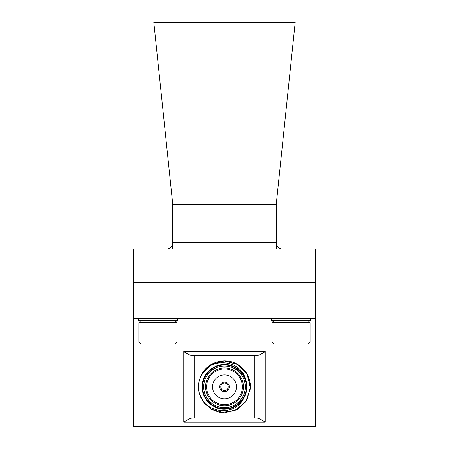 <?xml version="1.0" encoding="UTF-8"?>
<svg xmlns="http://www.w3.org/2000/svg" width="449" height="449" viewBox="0 0 449 449"><rect width="100%" height="100%" fill="white"/><g stroke="black" fill="none" stroke-linecap="round" stroke-linejoin="round"><path stroke-width="0.67" d="M133.555 249.027L147.07 249.027L147.07 282.286L133.555 282.286L133.555 249.027M301.93 249.027L315.445 249.027L315.445 282.286L301.93 282.286L301.93 249.027L147.07 249.027M315.445 318.667L301.93 318.667L301.93 282.286L147.07 282.286L147.07 318.667L133.555 318.667L133.555 282.286L315.445 282.286L315.445 426.55L133.555 426.55L133.555 318.667M172.742 204.334L276.258 204.334L295.178 22.45L153.822 22.45L172.742 204.334L172.742 242.791A6.235 6.235 0 0 1 166.506 249.027A6.235 6.235 0 0 0 172.742 242.791L276.258 242.791A6.235 6.235 0 0 0 282.494 249.027M276.258 204.334L276.258 249.027M223.978 391.601L223.978 390.551A3.744 3.744 0 0 1 223.978 383.143L223.978 382.093A4.782 4.782 0 0 0 223.978 391.601A4.782 4.782 0 0 0 229.282 386.847A4.782 4.782 0 0 0 223.978 382.093M225.022 382.093L225.022 383.143A3.744 3.744 0 0 0 223.978 383.143M225.022 383.143A3.744 3.744 0 0 1 225.022 390.551L225.022 391.601M236.449 386.847A11.949 11.949 0 0 0 224.5 374.898A11.949 11.949 0 0 0 212.551 386.847A11.949 11.949 0 0 0 224.5 398.796A11.949 11.949 0 0 0 236.449 386.847M242.376 386.847A17.876 17.876 0 0 0 224.5 368.971A17.876 17.876 0 0 0 206.624 386.847A17.876 17.876 0 0 0 224.5 404.723A17.876 17.876 0 0 0 242.376 386.847M243.414 386.847A18.914 18.914 0 0 0 224.5 367.933A18.914 18.914 0 0 0 205.586 386.847A18.914 18.914 0 0 0 224.5 405.761A18.914 18.914 0 0 0 243.414 386.847M203.711 386.847A20.789 20.789 0 0 0 224.5 407.636A20.789 20.789 0 0 0 245.289 386.847A20.789 20.789 0 0 0 224.5 366.058A20.789 20.789 0 0 0 203.711 386.847M246.327 386.847A21.827 21.827 0 0 1 224.5 408.674A21.827 21.827 0 0 1 202.673 386.847A21.827 21.827 0 0 1 224.5 365.02A21.827 21.827 0 0 1 246.327 386.847M198.514 386.847A25.986 25.986 0 0 0 199.614 394.317C205.35 413.798 235.882 416.891 243.975 397.578C246.877 392.112 247.483 386.404 245.794 380.455C242.017 359.902 211.428 356.411 201.741 374.309A25.986 25.986 0 0 0 198.514 386.847M201.999 373.854L211.507 364.347L224.5 360.861L237.493 364.347L247.001 373.854L250.486 386.847L247.001 399.84L237.493 409.348L224.5 412.833L211.507 409.348L204.211 403.079L199.614 394.317L204.211 403.079L211.507 409.348L224.5 412.833L237.493 409.348L247.001 399.84L250.486 386.847L247.001 399.84L237.493 409.348L224.5 412.833L211.507 409.348L204.211 403.079L199.614 394.317L204.211 403.079L211.507 409.348L224.5 412.833L237.493 409.348L247.001 399.84L250.486 386.847L247.001 399.84L237.493 409.348L224.5 412.833L211.507 409.348L204.211 403.079L199.614 394.317L204.211 403.079L211.507 409.348L224.5 412.833L237.493 409.348L247.001 399.84L250.486 386.847L247.001 399.84L237.493 409.348L224.5 412.833L211.507 409.348L204.211 403.079L199.614 394.317L204.211 403.079L211.507 409.348L224.5 412.833L237.493 409.348L247.001 399.84L250.486 386.847L247.001 399.84L237.493 409.348L224.5 412.833L211.507 409.348L204.211 403.079L199.614 394.317L204.211 403.079L211.507 409.348L224.5 412.833L237.493 409.348L247.001 399.84L250.486 386.847L247.001 373.854L237.493 364.347L224.5 360.861L211.507 364.347L201.741 374.309C208.196 361.647 225.516 357.123 237.493 364.347C245.799 369.549 250.132 377.048 250.486 386.847L247.001 399.84L237.493 409.348M201.741 374.309L211.507 364.347L224.5 360.861L237.493 364.347L247.001 373.854L250.486 386.847L247.001 373.854L237.493 364.347L224.5 360.861L211.507 364.347L201.741 374.309L211.507 364.347L224.5 360.861L237.493 364.347L247.001 373.854L250.486 386.847L247.001 373.854L237.493 364.347L224.5 360.861L211.507 364.347L201.741 374.309L211.507 364.347L224.5 360.861L237.493 364.347L247.001 373.854L250.486 386.847L247.001 373.854L237.493 364.347L224.5 360.861L211.507 364.347L201.741 374.309L211.507 364.347L224.5 360.861L237.493 364.347L247.001 373.854L250.486 386.847L247.001 373.854L237.493 364.347L224.5 360.861L211.507 364.347L201.741 374.309L211.507 364.347L224.5 360.861L237.493 364.347L247.001 373.854L250.486 386.847M199.216 392.836L202.701 400.991A25.986 25.986 0 0 0 203.464 402.096M201.141 375.471L210.542 364.93L224.09 360.867L237.746 364.493L247.483 374.73L250.43 388.565L245.698 401.866L234.698 410.745L220.672 412.547M194.153 355.664L194.153 418.025L254.847 418.025L254.847 355.664L192.071 355.664C189.669 355.12 186.896 353.733 183.759 351.511L265.241 351.511C262.104 353.733 259.331 355.114 256.929 355.664L254.847 355.664M254.847 418.025L256.929 418.025C259.331 418.575 262.104 419.961 265.241 422.183L183.759 422.183C186.896 419.961 189.669 418.575 192.071 418.025L194.153 418.025M301.93 318.667L147.07 318.667M219.353 412.317L211.507 409.348L204.211 403.079L199.614 394.317M245.811 380.505L246.636 384.793M246.417 390.579L244.172 397.202L246.417 390.579M242.488 399.913C250.424 389.67 246.703 373.703 235.618 367.591C228.204 363.662 220.796 363.662 213.382 367.591C198.767 375.156 198.767 398.538 213.382 406.104C227.239 414.977 247.489 403.286 246.731 386.847C247.489 370.408 227.239 358.717 213.382 367.591C198.767 375.156 198.767 398.538 213.382 406.104C227.239 414.977 247.489 403.286 246.731 386.847C247.489 370.408 227.239 358.717 213.382 367.591C198.767 375.156 198.767 398.538 213.382 406.104C227.239 414.977 247.489 403.286 246.731 386.847C247.489 370.408 227.239 358.717 213.382 367.591C198.767 375.156 198.767 398.538 213.382 406.104C220.796 410.032 228.204 410.032 235.618 406.104C250.233 398.538 250.233 375.156 235.618 367.591C221.761 358.717 201.511 370.408 202.269 386.847C201.511 403.286 221.761 414.977 235.618 406.104C250.233 398.538 250.233 375.156 235.618 367.591C221.761 358.717 201.511 370.408 202.269 386.847C201.511 403.286 221.761 414.977 235.618 406.104C242.729 401.647 246.434 395.232 246.731 386.847C247.489 370.408 227.239 358.717 213.382 367.591C198.767 375.156 198.767 398.538 213.382 406.104C227.239 414.977 247.489 403.286 246.731 386.847C247.489 370.408 227.239 358.717 213.382 367.591C198.767 375.156 198.767 398.538 213.382 406.104C227.239 414.977 247.489 403.286 246.731 386.847C247.489 370.408 227.239 358.717 213.382 367.591C198.767 375.156 198.767 398.538 213.382 406.104C227.239 414.977 247.489 403.286 246.731 386.847C247.489 370.408 227.239 358.717 213.382 367.591C198.767 375.156 198.767 398.538 213.382 406.104C227.239 414.977 247.489 403.286 246.731 386.847C247.489 370.408 227.239 358.717 213.382 367.591C198.767 375.156 198.767 398.538 213.382 406.104C229.652 416.784 252.411 398.465 245.794 380.455L246.636 384.776M223.978 390.551A3.744 3.744 0 0 0 225.022 390.551M271.583 318.667L271.583 320.743L310.455 320.743L310.455 318.667M273.901 320.743L271.999 322.646L310.04 322.646L308.137 320.743M310.04 342.121L308.137 344.024L273.901 344.024L271.999 342.121L310.04 342.121L310.04 322.646M138.545 318.667L138.545 320.743L177.417 320.743L177.417 318.667M140.863 320.743L138.96 322.646L177.001 322.646L175.099 320.743M177.001 342.121L175.099 344.024L140.863 344.024L138.96 342.121L177.001 342.121L177.001 322.646M172.742 242.791L172.742 249.027M265.241 351.511L265.241 422.183M183.759 422.183L183.759 351.511M271.999 342.121L271.999 322.646M138.96 342.121L138.96 322.646"/></g></svg>
